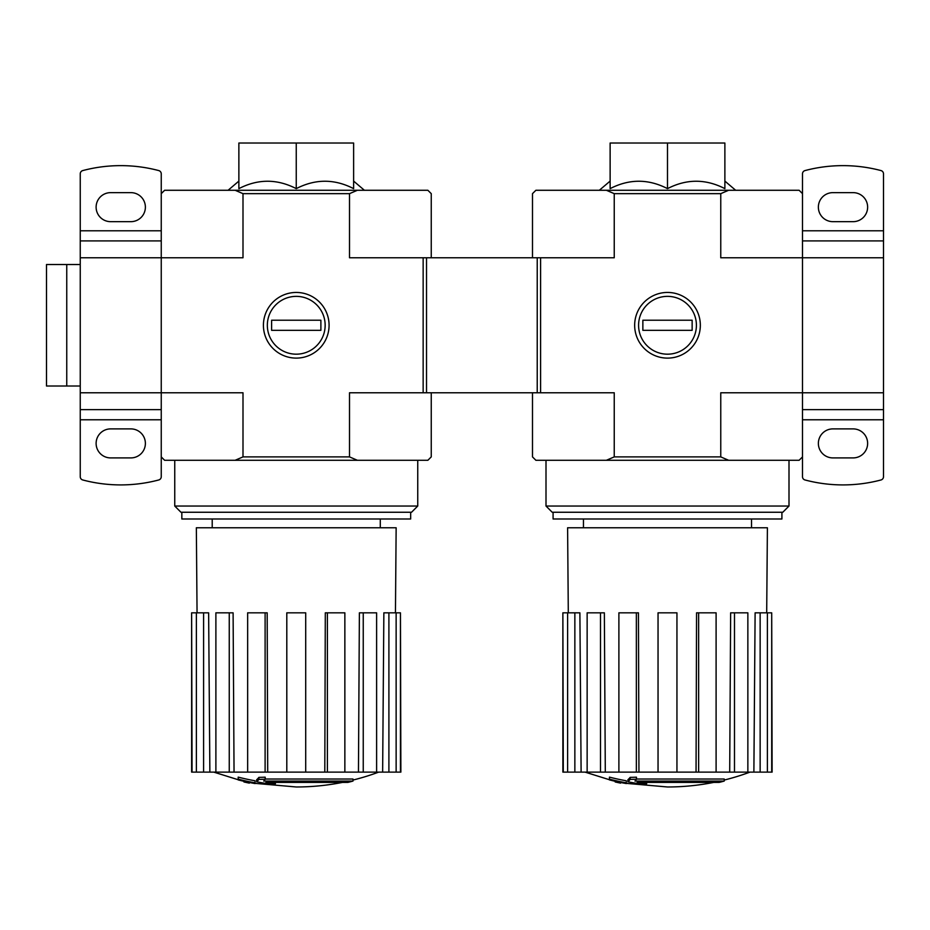 <?xml version="1.0" encoding="UTF-8"?>
<svg xmlns="http://www.w3.org/2000/svg" width="930" height="930" viewBox="0 0 930 930"><rect width="100%" height="100%" fill="white"/><g stroke="black" fill="none" stroke-linecap="round" stroke-linejoin="round"><path stroke-width="1.4" d="M347.867 782.421A236.243 223.374 90 0 0 352.981 781.061A236.243 223.374 90 0 1 347.867 782.421L265.922 782.421A232.779 229.245 90 0 0 275.408 783.804A231.233 188.244 90 0 1 269.247 783.978A233.651 230.105 -90 0 1 256.657 781.758A231.651 40.223 -90 0 0 258.912 779.398A226.653 184.524 -90 0 0 265.19 779.201A232.674 40.409 90 0 1 263.702 781.061L352.981 781.061L352.981 779.026L265.19 779.026M256.657 781.758L256.657 779.735A231.651 40.223 -90 0 0 258.912 777.364A226.653 184.524 -90 0 0 265.19 777.178L265.19 779.201M258.912 777.364L258.912 779.398M275.408 782.421L275.408 783.804M238.196 779.154L238.196 777.131A233.732 233.732 0 0 0 255.076 780.793L255.076 783.572A234.465 234.465 0 0 1 238.196 779.91L238.196 779.154A233.732 233.732 0 0 0 255.076 782.827M249.333 782.467L249.333 783.118A235.104 235.104 0 0 1 243.939 781.956L243.939 781.305M238.87 188.639C257.994 178.781 277.117 178.781 296.252 188.639C315.375 178.781 334.498 178.781 353.621 188.639L353.621 143.022L238.87 143.022L238.87 188.639M357.376 190.278L349.506 193.649L242.997 193.649L235.127 190.278L427.87 190.278L431.253 193.649L431.253 257.773M161.25 409.653L80.247 409.653L80.247 476.706A3.371 3.371 0 0 0 82.758 479.973A148.498 148.498 0 0 0 158.739 479.973A3.371 3.371 0 0 0 161.25 476.706L161.25 456.897L164.622 460.28L427.87 460.28L431.253 456.897L431.253 392.774M235.127 190.278L164.622 190.278L161.25 193.649L161.25 392.774L242.997 392.774L242.997 456.897L349.506 456.897L349.506 392.774L614.242 392.774L614.242 456.897L720.762 456.897L720.762 392.774L802.497 392.774L802.497 193.649L799.126 190.278L728.62 190.278L720.762 193.649L720.762 257.773L883.5 257.773L883.5 392.774L802.497 392.774L802.497 476.706A3.371 3.371 0 0 0 805.008 479.973A148.498 148.498 0 0 0 880.989 479.973A3.371 3.371 0 0 0 883.5 476.706L883.5 409.653L802.497 409.653M161.25 456.897L161.25 392.774L80.247 392.774L80.247 257.773L242.997 257.773L242.997 193.649M329.081 325.279A32.829 32.829 0 0 1 279.837 353.714A32.829 32.829 0 0 1 279.837 296.844A32.829 32.829 0 0 1 329.081 325.279M349.506 193.649L349.506 257.773L423.15 257.773L423.15 392.774M349.506 456.897L357.376 460.28M235.127 460.28L242.997 456.897M296.252 188.639L296.252 143.022M181.838 512.256L181.838 518.998L410.665 518.998L410.665 512.256M417.744 506.036L174.747 506.036L180.955 512.256L411.537 512.256L417.744 506.036L417.744 460.28M342.391 782.421A236.255 236.255 0 0 1 296.252 786.978L255.076 783.362M238.196 779.735L213.807 772.121M400.446 772.121L400.446 612.823L400.877 772.121L382.637 772.121L383.858 612.823L388.903 612.823L388.903 772.121M376.615 772.121L363.246 772.121L363.246 612.823L376.615 612.823L376.615 772.121L382.637 772.121M363.246 772.121L358.457 772.121L359.387 612.823L363.246 612.823M344.856 772.121L327.395 772.121L327.395 612.823L344.856 612.823L344.856 772.121L358.457 772.121M327.395 772.121L324.803 772.121L325.302 612.823L327.395 612.823M305.703 772.121L286.8 772.121L286.8 612.823L305.703 612.823L305.703 772.121L324.803 772.121M267.701 772.121L265.108 772.121L265.108 612.823L267.189 612.823L267.701 772.121L286.8 772.121M265.108 772.121L191.627 772.121L191.627 612.823L192.057 772.121M197.055 612.823L196.346 527.775L396.145 527.775L395.448 612.823M203.6 772.121L203.6 612.823L208.634 612.823L209.866 772.121M229.257 772.121L229.257 612.823L233.105 612.823L234.046 772.121M400.446 612.823L396.134 612.823L396.134 772.121M396.134 612.823L388.903 612.823M203.6 612.823L192.057 612.823M196.369 612.823L196.369 772.121M229.257 612.823L215.888 612.823L215.888 772.121M265.108 612.823L247.647 612.823L247.647 772.121M161.25 193.649L161.25 173.84A3.371 3.371 0 0 0 158.739 170.574A148.498 148.498 0 0 0 82.758 170.574A3.371 3.371 0 0 0 80.247 173.84L80.247 240.905L161.25 240.905M130.874 192.638A14.508 14.508 0 0 1 145.382 207.146A14.508 14.508 0 0 1 130.874 221.666L110.624 221.666A14.508 14.508 0 0 1 96.116 207.146A14.508 14.508 0 0 1 110.624 192.638L130.874 192.638M130.874 428.893A14.508 14.508 0 0 1 145.382 443.401A14.508 14.508 0 0 1 130.874 457.909L110.624 457.909A14.508 14.508 0 0 1 96.116 443.401A14.508 14.508 0 0 1 110.624 428.893L130.874 428.893M80.247 409.653L80.247 392.774M80.247 257.773L80.247 240.905M80.247 264.527L66.751 264.527L66.751 386.02L66.751 264.527L46.5 264.527L46.5 386.02L80.247 386.02M267.34 325.279A28.911 28.911 0 0 1 310.701 300.239A28.911 28.911 0 0 1 310.701 350.308A28.911 28.911 0 0 1 267.34 325.279M271.618 330.336L271.618 320.211L320.885 320.211L320.885 330.336L271.618 330.336M749.94 772.121A236.255 236.255 0 0 1 724.226 780.061L724.226 781.061A236.243 223.374 90 0 1 719.123 782.421A236.243 223.374 90 0 0 724.226 781.061L724.226 779.026L636.446 779.026M646.652 782.421L646.652 783.804A231.233 188.244 90 0 1 640.491 783.978A233.651 230.105 -90 0 1 627.913 781.758L627.913 779.735A231.651 40.223 -90 0 0 630.168 777.364A226.653 184.524 -90 0 0 636.446 777.178L636.446 779.201A232.674 40.409 90 0 1 634.958 781.061L724.226 781.061M630.168 777.364L630.168 779.398A226.653 184.524 -90 0 0 636.446 779.201M627.913 781.758A231.651 40.223 -90 0 0 630.168 779.398M719.123 782.421L637.178 782.421A232.779 229.245 90 0 0 646.652 783.804M609.452 779.154L609.452 777.131A233.732 233.732 0 0 0 626.32 780.793L626.32 783.572A234.465 234.465 0 0 1 609.452 779.91L609.452 779.154A233.732 233.732 0 0 0 626.32 782.827M620.589 782.467L620.589 783.118A235.104 235.104 0 0 1 615.183 781.956L615.183 781.305M610.127 188.639C629.25 178.781 648.373 178.781 667.496 188.639C686.619 178.781 705.742 178.781 724.877 188.639L724.877 143.022L610.127 143.022L610.127 188.639M720.762 193.649L614.242 193.649L606.372 190.278L535.878 190.278L532.495 193.649L532.495 257.773M606.372 190.278L728.62 190.278M802.497 456.897L799.126 460.28L535.878 460.28L532.495 456.897L532.495 392.774M700.337 325.279A32.829 32.829 0 0 1 651.081 353.714A32.829 32.829 0 0 1 651.081 296.844A32.829 32.829 0 0 1 700.337 325.279M614.242 193.649L614.242 257.773L540.597 257.773L540.597 392.774M720.762 456.897L728.62 460.28M606.372 460.28L614.242 456.897M667.496 188.639L667.496 143.022M553.083 512.256L553.083 518.998L781.909 518.998L781.909 512.256M789 506.036L546.003 506.036L552.211 512.256L782.793 512.256L789 506.036L789 460.28M713.647 782.421A236.255 236.255 0 0 1 667.496 786.978L626.32 783.362M609.452 779.735L585.063 772.121M771.702 772.121L771.702 612.823L772.121 772.121L753.881 772.121L755.114 612.823L760.147 612.823L760.147 772.121M747.86 772.121L734.491 772.121L734.491 612.823L747.86 612.823L747.86 772.121L753.881 772.121M734.491 772.121L729.701 772.121L730.643 612.823L734.491 612.823M716.1 772.121L698.639 772.121L698.639 612.823L716.1 612.823L716.1 772.121L729.701 772.121M698.639 772.121L696.047 772.121L696.558 612.823L698.639 612.823M676.947 772.121L658.045 772.121L658.045 612.823L676.947 612.823L676.947 772.121L696.047 772.121M638.945 772.121L636.353 772.121L636.353 612.823L638.445 612.823L638.945 772.121L658.045 772.121M636.353 772.121L562.871 772.121L562.871 612.823L563.301 772.121M568.3 612.823L567.602 527.775L767.401 527.775L766.692 612.823M574.856 772.121L574.856 612.823L579.89 612.823L581.111 772.121M600.501 772.121L600.501 612.823L604.361 612.823L605.302 772.121M771.702 612.823L767.378 612.823L767.378 772.121M767.378 612.823L760.147 612.823M574.856 612.823L563.301 612.823M567.614 612.823L567.614 772.121M600.501 612.823L587.144 612.823L587.144 772.121M636.353 612.823L618.892 612.823L618.892 772.121M832.873 457.909A14.508 14.508 0 0 1 818.365 443.401A14.508 14.508 0 0 1 832.873 428.893L853.124 428.893A14.508 14.508 0 0 1 867.632 443.401A14.508 14.508 0 0 1 853.124 457.909L832.873 457.909M802.497 193.649L802.497 173.84A3.371 3.371 0 0 1 805.008 170.574A148.498 148.498 0 0 1 880.989 170.574A3.371 3.371 0 0 1 883.5 173.84L883.5 230.78L802.497 230.78M832.873 221.666A14.508 14.508 0 0 1 818.365 207.146A14.508 14.508 0 0 1 832.873 192.638L853.124 192.638A14.508 14.508 0 0 1 867.632 207.146A14.508 14.508 0 0 1 853.124 221.666L832.873 221.666M802.497 240.905L883.5 240.905L883.5 230.78M883.5 240.905L883.5 257.773M883.5 392.774L883.5 409.653M638.585 325.279A28.911 28.911 0 0 1 681.957 300.239A28.911 28.911 0 0 1 681.957 350.308A28.911 28.911 0 0 1 638.585 325.279M642.863 330.336L642.863 320.211L692.141 320.211L692.141 330.336L642.863 330.336M540.597 257.773L537.226 257.773L537.226 392.774M537.226 257.773L426.521 257.773L426.521 392.774M426.521 257.773L423.15 257.773M80.247 230.78L161.25 230.78M80.247 419.779L161.25 419.779M883.5 419.779L802.497 419.779M380.289 527.775L380.289 518.998M212.214 527.775L212.214 518.998M238.87 181.094L228.083 190.278M353.621 181.094L364.421 190.278M174.747 506.036L174.747 460.28M352.981 780.061A236.255 236.255 0 0 0 378.684 772.121M751.533 527.775L751.533 518.998M583.459 527.775L583.459 518.998M610.127 181.094L599.327 190.278M724.877 181.094L735.677 190.278M546.003 506.036L546.003 460.28"/></g></svg>
